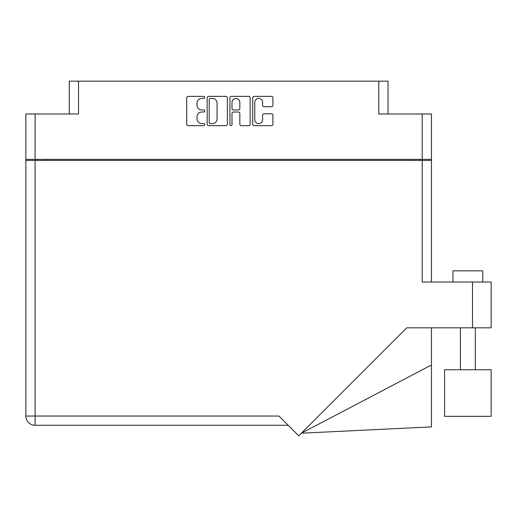 <?xml version="1.0" encoding="UTF-8"?>
<svg xmlns="http://www.w3.org/2000/svg" width="517" height="517" viewBox="0 0 517 517"><rect width="100%" height="100%" fill="white"/><g stroke="black" fill="none" stroke-linecap="round" stroke-linejoin="round"><path stroke-width="0.78" d="M254.765 119.685A3.916 3.916 0 0 0 258.681 123.602A3.916 3.916 0 0 0 262.604 119.685L262.604 115.252A1.467 1.467 0 0 1 264.064 113.792L271.464 113.792A1.467 1.467 0 0 1 272.924 115.252L272.924 124.19A1.467 1.467 0 0 1 271.464 125.657L254.177 125.657A1.467 1.467 0 0 1 252.716 124.19L252.716 97.823A1.467 1.467 0 0 1 254.177 96.362L271.464 96.362A1.467 1.467 0 0 1 272.924 97.823L272.924 105.222A1.467 1.467 0 0 1 271.464 106.689L264.064 106.689A1.467 1.467 0 0 1 262.604 105.222L262.604 102.327A3.916 3.916 0 0 0 258.681 98.411A3.916 3.916 0 0 0 254.765 102.327L254.765 119.685M230.963 125.657A1.028 1.028 0 0 0 231.984 124.629L231.984 113.494A1.467 1.467 0 0 1 233.451 112.034L238.356 112.034A1.467 1.467 0 0 1 239.823 113.494L239.823 124.19A1.467 1.467 0 0 0 241.29 125.657L248.683 125.657A1.467 1.467 0 0 0 250.15 124.19L250.15 97.823A1.467 1.467 0 0 0 248.683 96.362L231.403 96.362A1.467 1.467 0 0 0 229.936 97.823L229.936 124.629A1.028 1.028 0 0 0 230.963 125.657M69.278 113.992L69.278 81.163L78.526 81.163L78.526 113.992L35.104 113.992L35.104 159.359L25.85 159.359L25.85 113.992L35.104 113.992M422.208 113.992L431.456 113.992L431.456 159.359L422.208 159.359L422.208 113.992L378.78 113.992L378.78 81.163L388.034 81.163L388.034 113.992M25.85 159.359L25.85 160.406L431.456 160.406L431.456 282.023M227.37 124.19L227.37 97.823A1.467 1.467 0 0 0 225.91 96.362L208.622 96.362A1.467 1.467 0 0 0 207.155 97.823L207.155 124.19A1.467 1.467 0 0 0 208.622 125.657L225.91 125.657A1.467 1.467 0 0 0 227.37 124.19M201.74 98.411L203.75 98.411A1.028 1.028 0 0 0 204.777 97.383A1.028 1.028 0 0 0 203.75 96.362L188.188 96.362A1.467 1.467 0 0 0 186.721 97.823L186.721 124.19A1.467 1.467 0 0 0 188.188 125.657L203.75 125.657A1.028 1.028 0 0 0 204.777 124.629A1.028 1.028 0 0 0 203.75 123.602L201.74 123.602A4.685 4.685 0 0 1 197.048 118.916L197.048 116.719A4.685 4.685 0 0 1 201.74 112.034L203.75 112.034A1.028 1.028 0 0 0 204.777 111.006A1.028 1.028 0 0 0 203.75 109.985L201.74 109.985A4.685 4.685 0 0 1 197.048 105.294L197.048 103.096A4.685 4.685 0 0 1 201.74 98.411M378.78 81.163L78.526 81.163M422.208 159.359L35.104 159.359M431.456 159.359L431.456 160.406M37.269 160.406L37.269 159.359L37.269 160.406M210.232 98.411A1.028 1.028 0 0 0 209.211 99.438L209.211 122.581A1.028 1.028 0 0 0 210.232 123.602L212.358 123.602A4.685 4.685 0 0 0 217.043 118.916L217.043 103.096A4.685 4.685 0 0 0 212.358 98.411L210.232 98.411M239.823 102.405A3.916 3.916 0 0 0 235.907 98.482A3.916 3.916 0 0 0 231.984 102.405L231.984 108.518A1.467 1.467 0 0 0 233.451 109.985L238.356 109.985A1.467 1.467 0 0 0 239.823 108.518L239.823 102.405M420.043 159.359L420.043 160.406M452.95 282.023L452.95 270.83L482.794 270.83L482.794 282.023M491.15 369.771L444.588 369.771L444.588 416.334L491.15 416.334L491.15 369.771M422.208 160.406L422.208 282.023L491.15 282.023L491.15 327.836L406.75 327.836L298.748 435.837L278.947 416.036L35.104 416.036L35.104 160.406M288.195 425.284L35.104 425.284A9.254 9.254 0 0 1 25.85 416.036L25.85 160.406M431.456 365.002L431.456 426.887L301.385 433.201L431.456 365.002L431.456 327.836M46.517 159.359L46.517 160.406M410.789 160.406L410.789 159.359M472.499 327.836L472.499 282.023M35.104 425.284L35.104 416.036L25.85 416.036A9.254 9.254 0 0 0 35.104 425.284M475.33 369.771L475.33 327.836M460.408 369.771L460.408 327.836"/></g></svg>
